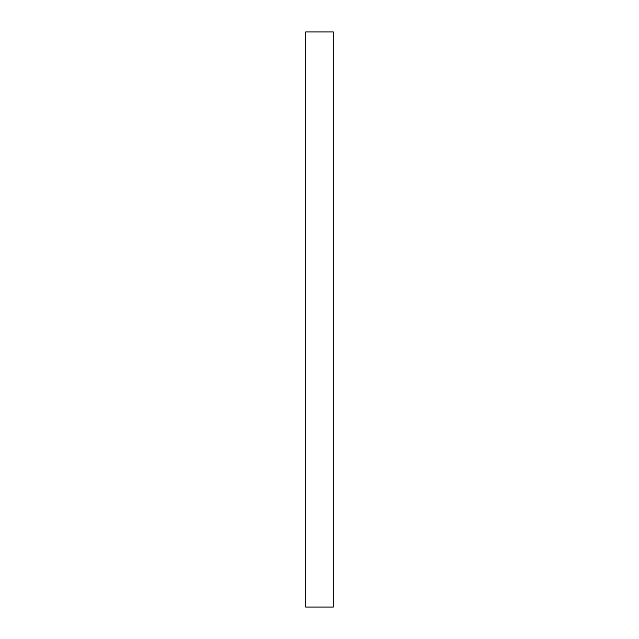 <?xml version="1.0" encoding="UTF-8"?>
<svg xmlns="http://www.w3.org/2000/svg" width="639" height="639" viewBox="0 0 639 639"><rect width="100%" height="100%" fill="white"/><g stroke="black" fill="none" stroke-linecap="round" stroke-linejoin="round"><path stroke-width="0.96" d="M333.302 31.95L333.302 607.05L305.698 607.05L305.698 31.95L333.302 31.95L305.698 31.95"/></g></svg>
